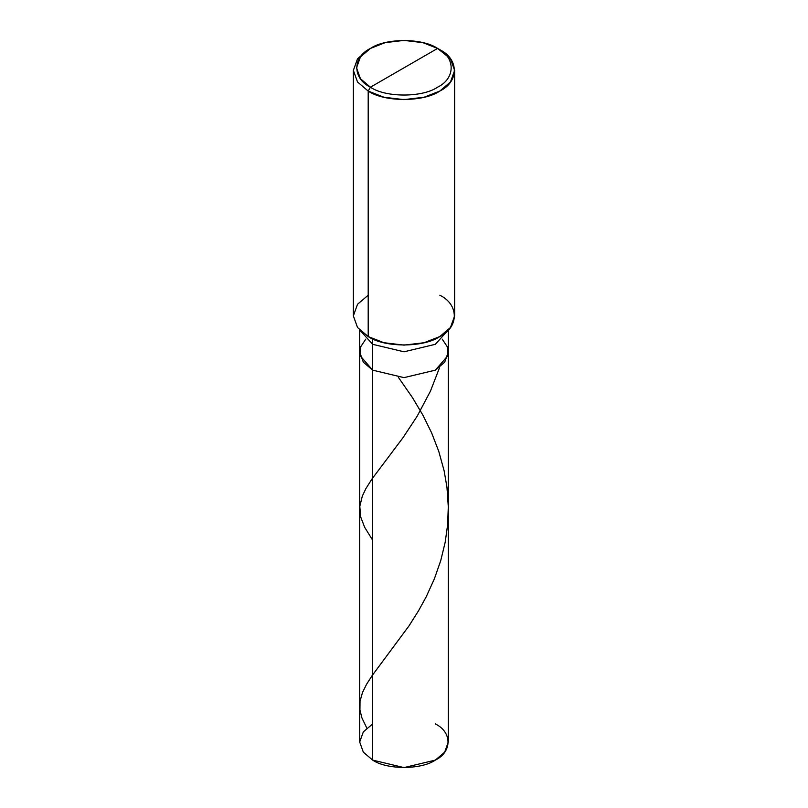 <?xml version="1.0" encoding="UTF-8"?>
<svg xmlns="http://www.w3.org/2000/svg" width="808" height="808" viewBox="0 0 808 808"><rect width="100%" height="100%" fill="white"/><g stroke="black" fill="none" stroke-linecap="round" stroke-linejoin="round"><path stroke-width="1.21" d="M448.309 330.038L448.309 742.017L444.663 752.177L435.33 760.106L404 767.6L372.67 760.106L372.67 370.155L360.146 355.702L360.57 347.006L365.761 339.138L360.57 347.006L360.146 355.702L372.67 370.155L404 377.639L435.33 370.155L444.663 362.226L448.309 352.066L444.663 362.226L435.33 370.155L404 377.639L372.67 370.155L372.67 760.106C386.769 769.862 421.231 769.862 435.33 760.106C452.238 751.965 452.238 732.068 435.33 723.928M442.239 339.138L447.43 347.006L447.854 355.702L435.33 370.155L404 377.639L372.67 370.155L404 377.639L435.33 370.155L447.854 355.702L447.43 347.006L442.239 339.138M372.67 723.928L363.337 731.856L359.691 742.017L363.337 752.177L372.67 760.106L363.337 752.177L359.691 742.017L359.691 352.066L363.337 362.226L372.67 370.155L372.67 344.309L404 351.803L435.33 344.309L447.612 330.745L435.33 344.309L404 351.803L372.67 344.309L372.67 338.855L372.67 370.155L363.337 362.226L359.691 352.066L359.691 330.038M370.428 87.193C352.318 78.467 352.318 57.146 370.428 48.43C385.537 37.976 422.463 37.976 437.572 48.43L370.428 87.193C385.537 97.647 422.463 97.647 437.572 87.193C455.682 78.467 455.682 57.146 437.572 48.43L439.805 49.722C459.126 59.024 459.126 81.76 439.805 91.062C423.695 102.222 384.305 102.222 368.196 91.062L383.891 97.223L404 99.626L424.109 97.223L439.805 91.062L450.47 82.002L454.641 70.397L450.47 58.782L437.572 48.43C455.682 57.146 455.682 78.467 437.572 87.193C422.463 97.647 385.537 97.647 370.428 87.193L437.572 48.43L422.857 42.652L404 40.4L385.143 42.652L370.428 48.43L360.429 56.924L356.53 67.811L360.429 78.699L370.428 87.193L368.196 91.062L370.428 87.193M454.641 70.397L454.641 315.888L450.47 327.493L439.805 336.562L424.109 342.713L404 345.117L383.891 342.713L368.196 336.562C384.305 347.713 423.695 347.713 439.805 336.562C459.126 327.25 459.126 304.515 439.805 295.213M368.196 295.213L357.53 304.273L353.359 315.888L357.53 327.493L368.196 336.562L368.196 91.062L368.196 336.562L357.53 327.493L353.359 315.888L353.359 70.397L357.53 82.002L368.196 91.062L357.53 82.002L353.359 70.397L357.53 58.782L368.196 49.722L357.53 58.782L353.359 70.397M360.388 330.745L372.67 344.309L360.388 330.745M366.822 728.099L361.934 717.969L359.934 709.889L360.035 701.314L362.469 692.577L366.509 684.376L372.135 675.599L408.979 625.907L418.574 610.707L426.2 596.809L434.381 578.831L440.754 560.55L445.178 542.279L447.592 525.028L448.299 506.869L446.955 487.295L444.137 470.852L438.774 451.379L431.573 432.745L422.907 415.171L412.524 397.708L398.455 377.447M372.67 540.239L364.64 527.27L360.62 516.766L359.812 506.333L362.327 496.072L365.913 488.567L371.852 479.154L403.101 437.542L417.14 416.251L430.432 391.173L439.451 367.903M439.805 49.722L437.572 48.43M368.196 49.722L370.428 48.43"/></g></svg>
